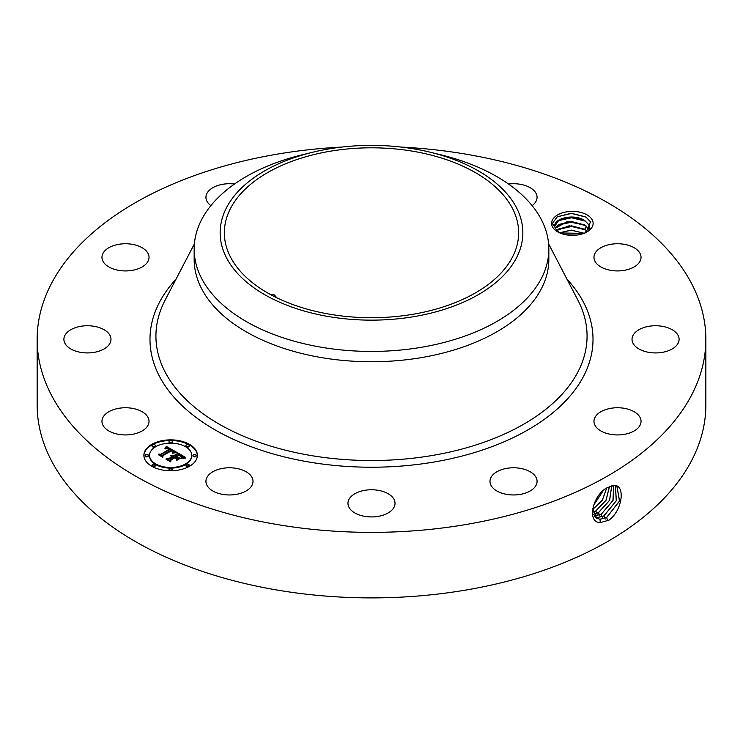<?xml version="1.0" encoding="UTF-8"?>
<svg xmlns="http://www.w3.org/2000/svg" width="743" height="743" viewBox="0 0 743 743"><rect width="100%" height="100%" fill="white"/><g stroke="black" fill="none" stroke-linecap="round" stroke-linejoin="round"><path stroke-width="1.11" d="M401.044 147.058A334.35 193.031 180 0 1 705.85 339.337A334.35 193.031 180 0 1 465.629 524.567A334.35 193.031 180 0 1 37.15 339.337A334.35 193.031 180 0 1 277.371 154.117A334.35 193.031 180 0 1 341.956 147.058M705.85 339.337L705.85 404.861A334.35 193.031 180 0 1 465.629 590.091A334.35 193.031 180 0 1 37.15 404.861L37.15 339.337M607.95 487.436L607.923 487.445C593.629 493.101 585.595 522.775 600.474 522.589L609.037 520.128C622.727 510.162 625.383 484.835 614.303 485.448L607.95 487.436M552.439 226.745A20.767 11.99 180 0 1 566.519 211.866A20.767 11.99 180 0 1 592.282 220.002A20.767 11.99 180 0 1 587.044 231.853A20.767 11.99 180 0 1 557.677 231.853A20.767 11.99 180 0 1 552.439 226.745M102.905 425.172A23.535 13.588 180 0 1 101.958 421.346A23.535 13.588 180 0 1 122.149 407.888A23.535 13.588 180 0 1 148.08 417.52A23.535 13.588 180 0 1 149.027 421.346A23.535 13.588 180 0 1 128.845 434.794A23.535 13.588 180 0 1 102.905 425.172M110.308 342.551A23.535 13.588 180 0 1 84.637 352.832A23.535 13.588 180 0 1 63.898 339.337A23.535 13.588 180 0 1 64.567 336.133A23.535 13.588 180 0 1 90.237 325.843A23.535 13.588 180 0 1 110.976 339.337A23.535 13.588 180 0 1 110.308 342.551M142.526 266.718A23.535 13.588 180 0 1 116.744 269.95A23.535 13.588 180 0 1 101.958 257.338A23.535 13.588 180 0 1 108.459 247.958A23.535 13.588 180 0 1 134.242 244.726A23.535 13.588 180 0 1 149.027 257.338A23.535 13.588 180 0 1 142.526 266.718M210.882 205.644A23.535 13.588 180 0 1 205.932 197.313A23.535 13.588 180 0 1 222.844 184.273A23.535 13.588 180 0 1 234.5 184.032M508.5 184.032A23.535 13.588 180 0 1 529.778 187.477A23.535 13.588 180 0 1 537.068 197.313A23.535 13.588 180 0 1 532.118 205.644M594.92 261.164A23.535 13.588 180 0 1 593.973 257.338A23.535 13.588 180 0 1 614.155 243.89A23.535 13.588 180 0 1 640.095 253.512A23.535 13.588 180 0 1 641.042 257.338A23.535 13.588 180 0 1 620.851 270.786A23.535 13.588 180 0 1 594.92 261.164M632.692 336.133A23.535 13.588 180 0 1 658.363 325.843A23.535 13.588 180 0 1 679.102 339.337A23.535 13.588 180 0 1 678.433 342.551A23.535 13.588 180 0 1 652.763 352.832A23.535 13.588 180 0 1 632.024 339.337A23.535 13.588 180 0 1 632.692 336.133M600.474 411.966A23.535 13.588 180 0 1 626.256 408.724A23.535 13.588 180 0 1 641.042 421.346A23.535 13.588 180 0 1 634.541 430.726A23.535 13.588 180 0 1 608.758 433.958A23.535 13.588 180 0 1 593.973 421.346A23.535 13.588 180 0 1 600.474 411.966M506.902 468.331A23.535 13.588 180 0 1 537.068 481.371A23.535 13.588 180 0 1 520.156 494.411A23.535 13.588 180 0 1 489.99 481.371A23.535 13.588 180 0 1 506.902 468.331M377.054 490.139A23.535 13.588 180 0 1 395.035 503.345A23.535 13.588 180 0 1 365.946 516.552A23.535 13.588 180 0 1 347.965 503.345A23.535 13.588 180 0 1 377.054 490.139M245.719 471.536A23.535 13.588 180 0 1 253.01 481.371A23.535 13.588 180 0 1 238.735 493.863A23.535 13.588 180 0 1 213.222 491.207A23.535 13.588 180 0 1 205.932 481.371A23.535 13.588 180 0 1 220.207 468.879A23.535 13.588 180 0 1 245.719 471.536M151.721 444.388A26.748 15.445 180 0 1 180.874 441.045A26.748 15.445 180 0 1 197.387 455.31A26.748 15.445 180 0 1 189.549 466.223A26.748 15.445 180 0 1 160.404 469.576A26.748 15.445 180 0 1 143.891 455.31A26.748 15.445 180 0 1 151.721 444.388M592.626 508.481L596.648 518.196L600.019 519.273L606.632 517.592L619.56 501.042L616.913 486.256L614.192 485.55L610.235 486.34M586.19 232.318L590.49 221.832L585.855 216.928L571.2 213.241L557.269 216.789L552.318 223.494L554.882 226.903A17.553 10.133 180 0 0 555.253 228.25L558.829 232.466M197.378 455.635A26.748 15.445 0 0 0 180.614 441.63A26.748 15.445 0 0 0 151.721 445.048A26.748 15.445 0 0 0 143.891 455.635M596.61 518.177L599.954 519.236L606.567 517.555L619.486 501.033L616.876 486.238M554.807 226.058L554.882 226.903C552.588 218.73 573.345 213.046 584.695 220.476L589.208 225.185L589.896 228.742M589.914 228.287L589.208 225.278L584.722 220.587L571.2 217.086L558.903 220.132L554.807 226.104M548.836 249.044L548.836 259.363A177.336 102.385 180 0 1 421.43 357.606A177.336 102.385 180 0 1 194.164 259.363L194.164 249.044A177.336 102.385 0 0 0 421.43 347.287A177.336 102.385 180 0 0 541.666 277.873A177.336 102.385 0 0 0 548.836 249.044A177.336 102.385 0 0 0 440.376 154.693L430.281 152.241A151.349 87.386 0 0 0 312.719 152.241A151.349 87.386 0 0 0 226.271 208.161A151.349 87.386 0 0 0 328.889 316.611A151.349 87.386 0 0 0 516.729 257.366A151.349 87.386 0 0 0 430.281 152.241M149.566 455.635A21.073 12.167 0 0 0 149.566 455.961A21.073 12.167 0 0 0 162.568 467.208A21.073 12.167 0 0 0 185.536 464.57A21.073 12.167 0 0 0 191.713 455.961A21.073 12.167 0 0 0 191.703 455.635M186.029 445.874A1.625 0.938 0 0 0 185.926 446.199A1.625 0.938 0 0 0 186.92 447.063A1.625 0.938 0 0 0 188.694 446.868A1.625 0.938 0 0 0 189.168 446.199A1.625 0.938 0 0 0 189.066 445.874M186.029 465.397A1.625 0.938 0 0 0 185.926 465.722A1.625 0.938 0 0 0 186.92 466.585A1.625 0.938 0 0 0 188.694 466.39A1.625 0.938 0 0 0 189.168 465.722A1.625 0.938 0 0 0 189.066 465.397M193.031 455.635A1.625 0.938 0 0 0 192.929 455.961A1.625 0.938 0 0 0 193.923 456.824A1.625 0.938 0 0 0 195.697 456.629A1.625 0.938 0 0 0 196.171 455.961A1.625 0.938 0 0 0 196.068 455.635M152.213 465.397A1.625 0.938 0 0 0 152.111 465.722A1.625 0.938 0 0 0 153.104 466.585A1.625 0.938 0 0 0 154.878 466.39A1.625 0.938 0 0 0 155.352 465.722A1.625 0.938 0 0 0 155.25 465.397M169.116 469.437A1.625 0.938 0 0 0 169.014 469.771A1.625 0.938 0 0 0 170.017 470.635A1.625 0.938 0 0 0 171.782 470.43A1.625 0.938 0 0 0 172.255 469.771A1.625 0.938 0 0 0 172.153 469.437M152.213 445.874A1.625 0.938 0 0 0 152.111 446.199A1.625 0.938 0 0 0 153.104 447.063A1.625 0.938 0 0 0 154.878 446.868A1.625 0.938 0 0 0 155.352 446.199A1.625 0.938 0 0 0 155.25 445.874M169.116 441.834A1.625 0.938 0 0 0 169.014 442.159A1.625 0.938 0 0 0 170.017 443.023A1.625 0.938 0 0 0 171.782 442.819A1.625 0.938 0 0 0 172.255 442.159A1.625 0.938 0 0 0 172.153 441.834M145.21 455.635A1.625 0.938 0 0 0 145.108 455.961A1.625 0.938 0 0 0 146.102 456.824A1.625 0.938 0 0 0 147.876 456.629A1.625 0.938 0 0 0 148.349 455.961A1.625 0.938 0 0 0 148.247 455.635M595.412 517.212L597.353 517.602L603.929 515.939L616.337 500.763L615.427 485.708M412.922 314.28A147.142 84.953 180 0 1 224.358 232.763A147.142 84.953 180 0 1 330.078 151.247A147.142 84.953 180 0 1 518.642 232.763A147.142 84.953 180 0 1 412.922 314.28M276.74 297.748L274.362 294.897L270.164 294.358M194.164 249.044A177.336 102.385 0 0 1 201.334 220.216A177.336 102.385 180 0 1 302.624 154.693L312.719 152.241M185.536 463.911A21.073 12.167 180 0 1 162.568 466.548A21.073 12.167 180 0 1 149.566 455.31A21.073 12.167 180 0 1 155.733 446.701A21.073 12.167 180 0 1 178.701 444.063A21.073 12.167 180 0 1 191.713 455.31A21.073 12.167 180 0 1 185.536 463.911M188.694 446.209A1.625 0.938 180 0 1 186.92 446.413A1.625 0.938 180 0 1 185.926 445.549A1.625 0.938 180 0 1 186.4 444.881A1.625 0.938 180 0 1 188.165 444.685A1.625 0.938 180 0 1 189.168 445.549A1.625 0.938 180 0 1 188.694 446.209M188.694 465.731A1.625 0.938 180 0 1 186.92 465.935A1.625 0.938 180 0 1 185.926 465.072A1.625 0.938 180 0 1 186.4 464.412A1.625 0.938 180 0 1 188.165 464.208A1.625 0.938 180 0 1 189.168 465.072A1.625 0.938 180 0 1 188.694 465.731M195.697 455.97A1.625 0.938 180 0 1 193.923 456.174A1.625 0.938 180 0 1 192.929 455.31A1.625 0.938 180 0 1 193.403 454.642A1.625 0.938 180 0 1 195.168 454.447A1.625 0.938 180 0 1 196.171 455.31A1.625 0.938 180 0 1 195.697 455.97M154.878 465.731A1.625 0.938 180 0 1 153.104 465.935A1.625 0.938 180 0 1 152.111 465.072A1.625 0.938 180 0 1 152.584 464.412A1.625 0.938 180 0 1 154.349 464.208A1.625 0.938 180 0 1 155.352 465.072A1.625 0.938 180 0 1 154.878 465.731M171.782 469.771A1.625 0.938 180 0 1 170.017 469.975A1.625 0.938 180 0 1 169.014 469.112A1.625 0.938 180 0 1 169.488 468.452A1.625 0.938 180 0 1 171.262 468.248A1.625 0.938 180 0 1 172.255 469.112A1.625 0.938 180 0 1 171.782 469.771M152.584 444.881A1.625 0.938 180 0 1 154.349 444.685A1.625 0.938 180 0 1 155.352 445.549A1.625 0.938 180 0 1 154.878 446.209A1.625 0.938 180 0 1 153.104 446.413A1.625 0.938 180 0 1 152.111 445.549A1.625 0.938 180 0 1 152.584 444.881M169.488 440.84A1.625 0.938 180 0 1 171.262 440.636A1.625 0.938 180 0 1 172.255 441.5A1.625 0.938 180 0 1 171.782 442.169A1.625 0.938 180 0 1 170.017 442.364A1.625 0.938 180 0 1 169.014 441.5A1.625 0.938 180 0 1 169.488 440.84M145.582 454.642A1.625 0.938 180 0 1 147.346 454.447A1.625 0.938 180 0 1 148.349 455.31A1.625 0.938 180 0 1 147.876 455.97A1.625 0.938 180 0 1 146.102 456.174A1.625 0.938 180 0 1 145.108 455.31A1.625 0.938 180 0 1 145.582 454.642M595.384 517.184L597.298 517.565L603.864 515.902L616.263 500.754L615.39 485.699M589.218 229.671L584.722 224.962L571.2 221.451L558.903 224.497L555.281 228.342M555.262 228.287L567.16 221.628L584.695 224.841L589.245 229.643M176.305 452.041L172.599 452.803L173.156 451.317L171.457 450.109L162.401 455.227L162.476 456.304L158.696 454.122L160.822 454.233L169.042 449.487L167.064 448.642L165.104 448.948L167.11 448.466L169.664 449.125L167.305 448.029L164.955 448.549L166.311 446.376L176.305 452.041M176.305 452.645L172.552 453.184L176.305 452.645M172.803 452.115L171.354 450.825L163.033 455.617L162.791 457.279L158.575 454.837L162.559 456.88L162.717 455.515L171.336 450.546L172.803 452.115M177.057 452.487L185.639 457.437L181.803 458.087L182.054 456.416L179.147 454.475L175.274 456.713L179.193 455.032L181.859 457.354L179.174 455.283L175.989 457.121L177.233 457.846L179.955 457.799L176.49 459.796L176.472 458.208L174.577 457.112L170.416 459.518L170.398 460.753L166.339 458.403L168.763 458.561L172.32 456.508L170.741 455.951L172.924 456.156L170.816 455.487L173.621 455.756L177.113 453.741L177.057 452.487M185.769 458.087L181.691 458.524L185.759 457.92M180.27 458.32L176.695 460.372L180.27 458.32M176.295 458.905L174.596 457.92L171.057 459.963L170.714 461.849L165.93 459.081L170.472 461.449L170.751 459.908L174.614 457.679L176.277 458.635M175.404 452.19L166.311 447.035L165.55 448.27M166.311 446.376L166.311 447.035M166.181 446.617L166.181 447.277M166.042 446.859L166.042 447.518M165.903 447.091L165.903 447.741M165.763 447.314L165.763 447.964M165.615 447.527L165.615 448.178M165.466 447.732L165.466 448.308M169.664 449.125L169.042 449.896M169.172 449.311L169.172 449.97M169.042 449.487L169.042 450.147L159.94 454.846M160.822 454.233L160.822 454.892M162.429 456.276L162.401 455.227M173.23 451.605L173.119 452.645M173.221 451.707L173.221 452.357M173.203 451.809L173.203 452.459M173.156 451.911L173.156 452.571M173.1 452.032L173.1 452.654M173.035 452.143L173.035 452.673M172.831 451.577L172.831 452.06M172.748 451.465L172.748 451.985M162.977 456.026L162.606 457.168M162.717 455.515L162.717 456.165M184.663 457.53L177.085 453.156M177.113 453.741L177.113 454.4L173.621 456.416L172.896 456.137M173.621 455.756L173.621 456.416M173.351 455.635L173.351 456.286M173.073 455.533L173.073 456.183M172.794 455.45L172.794 456.072M172.515 455.394L172.515 455.914M172.924 456.156L172.32 456.926M172.543 456.378L172.543 457.038M172.376 456.295L172.376 456.954M172.32 456.508L172.32 457.168L168.763 459.22L167.621 459.146M168.763 458.561L168.763 459.22M178.784 458.477L177.233 458.496L175.989 457.121M177.233 457.846L177.233 458.496M181.812 456.871L181.812 457.456M175.989 457.539L175.274 456.713M175.775 457.001L175.775 457.66M182.23 456.964L182.156 457.994M182.221 457.094L182.221 457.753M182.193 457.242L182.193 457.892M182.146 457.391L182.146 458.004M182.081 457.549L182.081 458.013M170.974 460.437L170.537 461.747M170.751 459.908L170.751 460.558M594.344 515.865L601.161 514.24L612.956 500.513L613.672 485.55M594.363 515.902L601.236 514.277L613.04 500.513L613.709 485.55M556.665 230.581L569.166 225.788L584.695 229.215L587.444 231.417M587.388 231.454L584.722 229.327L571.478 225.826L558.903 228.872L556.711 230.627M593.508 514.202L598.468 512.586L609.548 500.327L611.703 485.848M593.527 514.249L598.533 512.624L609.631 500.327L611.749 485.838M584.137 233.246L571.256 230.098L559.498 232.782M584.044 233.283L571.256 230.191L559.59 232.828M592.905 512.122L595.765 510.933L606 500.234L609.399 486.684M592.914 512.178L595.83 510.961L606.084 500.234L609.455 486.656M577.079 235.048L566.38 234.853M576.791 235.085L566.658 234.899M592.626 509.494L602.257 500.29L606.641 488.179M592.626 509.568L602.267 500.41L606.706 488.132M593.304 505.742L603.167 490.751M593.341 505.63L603.075 490.835M569.853 235.271L573.652 235.336M559.878 232.949L583.784 233.386M558.058 229.448L571.608 226.513L585.586 229.903M558.058 225.073L571.608 222.148L585.586 225.538M558.058 220.708L571.608 217.783L585.586 221.163M557.166 216.854L571.367 213.408L586.19 217.151M566.993 279.201A221.516 127.889 180 0 1 433.866 462.053A221.516 127.889 180 0 1 199.718 420.083A221.516 127.889 180 0 1 176.007 279.201M606.632 517.592L607.885 520.806M548.613 243.88L577.952 300.265A215.563 124.453 180 0 1 432.194 455.496A215.563 124.453 180 0 1 218.581 423.798A215.563 124.453 180 0 1 165.048 300.265L194.387 243.88M600.019 519.273L600.242 522.775M603.929 515.939L605.183 519.153M597.363 517.602L597.418 518.605M601.236 514.277L602.48 517.49M594.697 515.939L594.725 516.422M598.533 512.624L599.777 515.837M595.83 510.961L597.084 514.175M593.128 509.308L594.381 512.521M584.695 233.581L586.552 230.469M584.695 229.215L586.552 226.104M149.566 455.31L149.566 455.961M191.713 455.31L191.713 455.961M185.926 445.549L185.926 446.199M189.168 445.549L189.168 446.199M185.926 465.072L185.926 465.722M189.168 465.072L189.168 465.722M192.929 455.31L192.929 455.961M196.171 455.31L196.171 455.961M152.111 465.072L152.111 465.722M155.352 465.072L155.352 465.722M169.014 469.112L169.014 469.771M172.255 469.112L172.255 469.771M155.352 445.549L155.352 446.199M152.111 445.549L152.111 446.199M172.255 441.5L172.255 442.159M169.014 441.5L169.014 442.159M148.349 455.31L148.349 455.961M145.108 455.31L145.108 455.961"/></g></svg>
